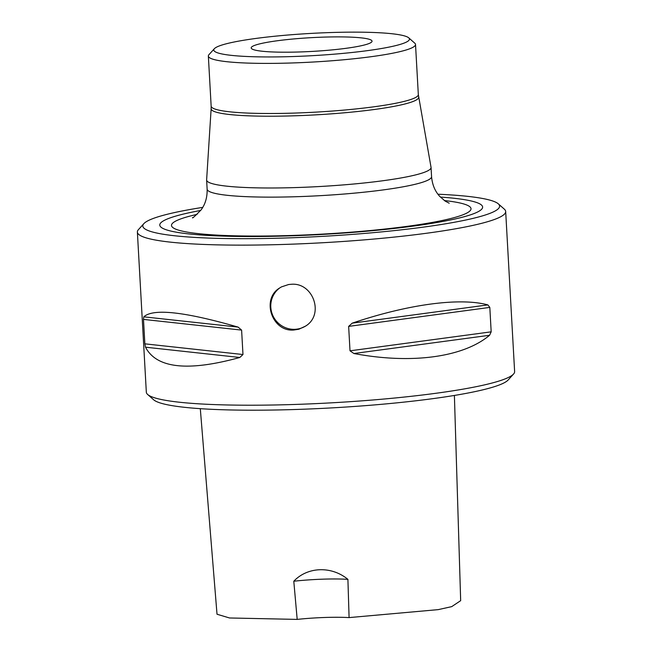 <?xml version="1.0" encoding="UTF-8"?>
<svg xmlns="http://www.w3.org/2000/svg" width="652" height="652" viewBox="0 0 652 652"><rect width="100%" height="100%" fill="white"/><g stroke="black" fill="none" stroke-linecap="round" stroke-linejoin="round"><path stroke-width="0.98" d="M328.934 32.6A97.979 11.149 176.8 0 1 408.731 37.84A97.979 11.149 176.8 0 1 312.235 55.681A97.979 11.149 176.8 0 1 214.361 48.704A97.979 11.149 176.8 0 1 328.934 32.6M322.316 37.164A60.522 6.887 176.8 0 1 372.039 41.166A60.522 6.887 176.8 0 1 311.998 51.418A60.522 6.887 176.8 0 1 251.191 47.922A60.522 6.887 176.8 0 1 322.316 37.164M498.299 203.831L504.33 209.153A184.434 20.986 176.8 0 1 505.675 211.484L514.624 371.567A184.434 20.986 176.8 0 1 513.548 374.036L508.144 380.002A178.672 20.334 176.8 0 1 299.211 409.366A178.672 20.334 176.8 0 1 153.701 399.815L147.67 394.493A184.434 20.986 176.8 0 1 146.325 392.162L137.376 232.079A184.434 20.986 176.8 0 1 138.452 229.61L143.856 223.644A178.672 20.334 -3.2 0 0 322.341 236.366A178.672 20.334 -3.2 0 0 498.299 203.831A178.672 20.334 -3.2 0 0 437.948 194.223M513.548 374.036A184.434 20.986 176.8 0 1 297.874 404.354A184.434 20.986 176.8 0 1 147.67 394.493M505.675 211.484A184.434 20.986 176.8 0 1 288.926 244.272A184.434 20.986 176.8 0 1 137.376 232.079M291.159 284.288C313.123 282.186 324.623 314.533 305.601 326.09L298.803 329.252L293.718 330.026C271.965 331.998 261.142 299.178 279.423 288.135L281.46 286.888L288.616 284.525L291.159 284.288M143.815 316.831C153.147 308.257 184.573 311.689 238.11 327.108L241.607 330.099L242.976 354.525L239.806 357.483C187.939 371.77 156.504 368.347 145.518 347.198L144.85 343.832L143.489 319.398L143.815 316.831L238.11 327.108M352.219 323.156C408.119 304.264 459.88 297.304 487.875 304.908L489.815 307.402L491.176 331.827L489.57 335.275C463.246 357.394 411.485 364.354 353.914 353.523L350.01 350.817L348.649 326.391L352.219 323.156L487.875 304.908M279.879 287.825A23.056 22.518 -124.6 0 0 272.137 313.808A23.056 22.518 -124.6 0 0 294.737 329.325A23.056 22.518 -124.6 0 0 306.073 325.755M211.142 108.705L206.627 179.854A112.388 12.787 -3.2 0 0 206.627 180.034A112.388 12.787 -3.2 0 0 319.553 186.529A112.388 12.787 -3.2 0 0 431.053 167.482A112.388 12.787 -3.2 0 0 431.037 167.311L418.323 94.573A103.749 11.809 -3.2 0 1 315.397 112.152A103.749 11.809 -3.2 0 1 211.15 106.154L211.142 108.705A103.904 11.826 -3.2 0 0 315.552 114.874A103.904 11.826 -3.2 0 0 418.617 97.107M214.361 48.704L208.958 54.67A103.749 11.809 -3.2 0 0 208.355 56.056A103.749 11.809 -3.2 0 0 312.593 62.054A103.749 11.809 -3.2 0 0 415.52 44.475A103.749 11.809 -3.2 0 0 414.762 43.162L408.731 37.84M200.677 210.457A161.655 18.395 -3.2 0 0 209.781 235.543A161.655 18.395 -3.2 0 0 434.102 223A161.655 18.395 -3.2 0 0 440.361 197.059M202.756 207.377A178.672 20.334 -3.2 0 0 143.856 223.644M293.791 581.234A46.113 5.249 176.8 0 1 347.907 579.359C331.485 565.789 307.548 566.645 293.791 581.234L297.19 619.4L229.537 617.974L217.018 614.241L200.303 408.665M454.395 395.446L460.671 600.663L451.722 606.629L438.234 609.628L349.089 617.599A46.113 5.249 -3.2 0 0 297.19 619.4M349.089 617.599L347.907 579.359M489.57 335.275L353.914 353.523M491.176 331.827L350.01 350.817M489.815 307.402L348.649 326.391M145.518 347.198L239.806 357.483M144.85 343.832L242.976 354.525M143.489 319.398L241.607 330.099M206.627 180.034L207.132 189.178A112.388 12.787 -3.2 0 0 320.067 195.673A112.388 12.787 -3.2 0 0 431.567 176.627C432.252 184.606 434.957 191.175 439.692 196.342L445.153 201.085L449.212 203.22M197.075 214.378A149.984 17.066 -3.2 0 0 222.854 235.396A149.984 17.066 -3.2 0 0 421.102 224.312A149.984 17.066 -3.2 0 0 444.371 200.555M208.355 56.056L211.15 106.154M415.52 44.475L418.323 94.573M431.053 167.482L431.567 176.627M192.609 217.548L192.56 217.572C191.981 218.893 194.85 216.309 201.158 209.805C205.347 204.133 207.336 197.254 207.132 189.178"/></g></svg>
